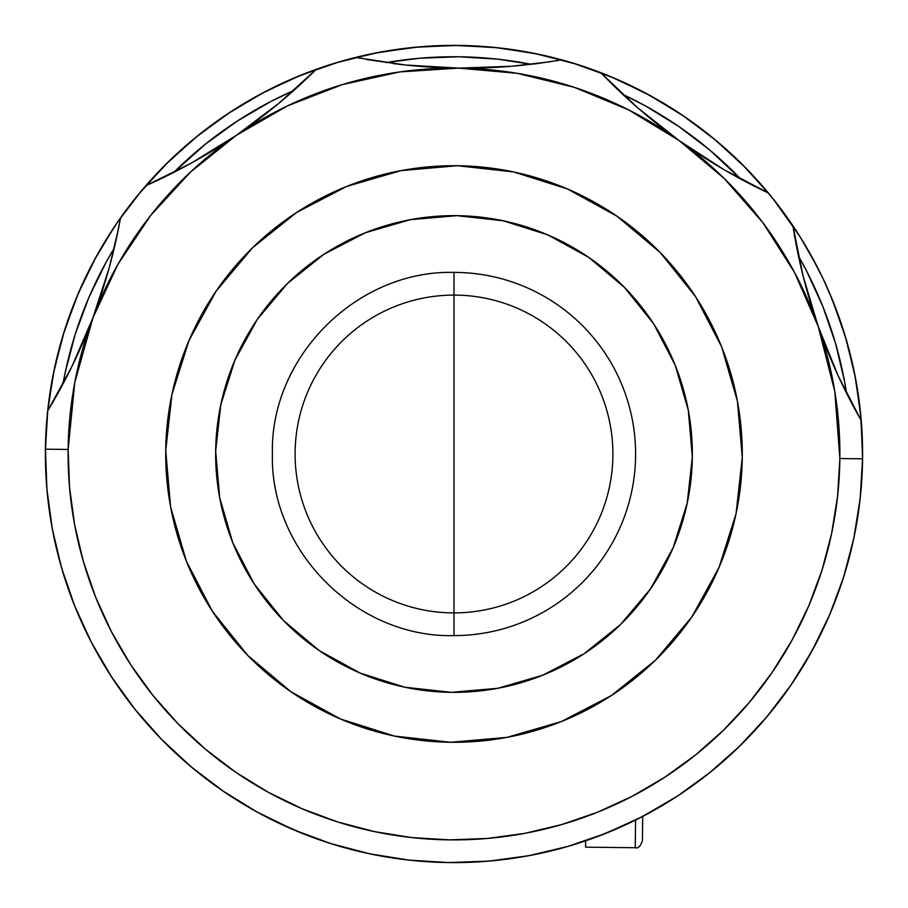 <?xml version="1.0" encoding="UTF-8"?>
<svg xmlns="http://www.w3.org/2000/svg" width="908" height="908" viewBox="0 0 908 908"><rect width="100%" height="100%" fill="white"/><g stroke="black" fill="none" stroke-linecap="round" stroke-linejoin="round"><path stroke-width="1.36" d="M295.1 454A158.9 158.9 0 0 1 454 295.1A158.9 158.9 0 0 1 612.9 454A158.9 158.9 0 0 1 454 612.9A158.9 158.9 0 0 1 295.1 454M66.261 325.121L70.086 314.134L66.261 325.121M236.035 108.392L245.954 102.332L236.035 108.392M582.879 66.261L593.866 70.086L582.879 66.261M799.607 236.035L814.317 261.311M841.739 582.879L837.914 593.866L841.739 582.879M108.392 671.965L102.332 662.045L108.392 671.965M454 454L454 635.6C356.957 638.097 269.903 551.043 272.4 454C269.903 356.957 356.957 269.903 454 272.4L454 454L454 272.4A181.6 181.6 0 0 1 635.6 454A181.6 181.6 0 0 1 454 635.6L454 454M421.8 861.329L420.926 861.261M449.165 862.566L489.253 861.079L528.989 855.665L567.999 846.381L605.908 833.317L642.353 816.598L676.993 796.384L709.477 772.878L739.498 746.308L766.772 716.911L791.038 684.995L812.058 650.843L829.628 614.795L843.577 577.204L853.781 538.433L860.137 498.832L862.577 458.812L861.079 418.747L855.665 379.011L846.381 340.001L833.317 302.092L823.238 279.017M469.243 862.316L473.352 862.146M822.852 278.223L810.254 253.899M817.348 267.088L813.137 259.12M810.231 253.877L807.859 249.7M812.853 258.598L821.195 274.784M804.806 244.502L797.791 233.174M799.993 236.636L772.878 198.523L746.308 168.502L716.911 141.228L684.995 116.962L650.843 95.942L614.795 78.372L577.204 64.423L538.433 54.219L498.832 47.863L458.812 45.423L418.747 46.921L379.011 52.335L340.001 61.619L302.092 74.683L265.647 91.402L231.007 111.616L198.523 135.122L168.502 161.692L141.228 191.089L117.892 221.643L102.581 245.523M117.336 222.449L116.667 223.425M110.458 232.788L113.239 228.532M100.141 249.7L102.581 245.535M95.578 257.815L88.95 270.436M97.167 254.944L90.857 266.691M822.693 277.871L822.205 276.861M819.89 272.116L816.621 265.692M816.564 265.59L799.732 236.228M113.5 228.135L95.964 257.1M95.942 257.157L78.372 293.205L64.423 330.796L54.219 369.567L47.863 409.168L45.423 449.188A408.6 408.6 0 0 1 120.526 217.875A408.6 408.6 0 0 0 449.188 862.577A408.6 408.6 0 0 0 862.577 458.812A408.6 408.6 0 0 1 449.188 862.577A408.6 408.6 0 0 1 45.423 449.188L46.921 489.253L52.335 528.989L61.619 567.999L74.683 605.908L91.402 642.353L111.616 676.993L135.122 709.477L161.692 739.498L191.089 766.772L223.005 791.038L257.157 812.058L293.205 829.628L330.796 843.577L369.567 853.781L409.168 860.137L449.188 862.577M428.156 861.783L448.847 862.566M449.517 862.577L470.219 862.282M62.958 384.027L65.319 371.917L75.239 334.212L88.802 297.665L105.884 262.628L114.215 248.19A397.25 397.25 0 0 0 62.958 384.027M173.814 172.384L205.617 143.975L237.204 121.127L270.879 101.48L293.715 90.516A397.25 397.25 0 0 0 173.814 172.384M386.014 62.607L419.723 58.237L458.676 56.773L497.595 59.145L531.18 64.32A397.25 397.25 0 0 0 386.014 62.607M622.797 94.398L645.372 105.884L678.571 126.325L709.613 149.911L740.735 179.069A397.25 397.25 0 0 0 622.797 94.398M798.529 256.249L806.52 270.879L822.773 306.314L835.474 343.167L844.508 381.099L846.574 393.255A397.25 397.25 0 0 0 798.529 256.249M855.869 410.961L838.039 375.492L818.153 326.29L803.035 275.76L792.934 225.797A567.5 567.5 0 0 0 861.227 420.529L838.039 375.492L827.585 351.271L818.153 326.29A385.9 385.9 0 0 1 839.877 458.54L862.577 458.812A408.6 408.6 0 0 0 792.934 225.797A408.6 408.6 0 0 1 862.577 458.812L839.877 458.54A385.9 385.9 0 0 1 449.46 839.877A385.9 385.9 0 0 1 68.123 449.46L45.423 449.188L68.123 449.46A385.9 385.9 0 0 1 236.398 135.303L191.225 163.145L145.847 185.675A408.6 408.6 0 0 1 316.268 69.314A408.6 408.6 0 0 0 120.526 217.875A408.6 408.6 0 0 1 145.847 185.675L191.225 163.145L214.004 149.831L236.398 135.303L222.392 144.565M758.203 188.092L723.551 169.41L679.048 140.513L637.677 107.791L600.755 72.663A408.6 408.6 0 0 0 355.482 57.454A408.6 408.6 0 0 1 600.755 72.663A567.5 567.5 0 0 0 768.384 193.007A408.6 408.6 0 0 0 600.755 72.663A408.6 408.6 0 0 1 768.384 193.007L723.551 169.41L701.101 155.574L679.048 140.513A385.9 385.9 0 0 1 818.153 326.29L809.981 301.127L803.035 275.76L797.349 250.517L792.934 225.797A408.6 408.6 0 0 0 768.384 193.007A408.6 408.6 0 0 1 792.934 225.797L794.761 236.784M796.668 231.438L793.887 227.227M823.272 279.108L822.342 277.144M812.921 258.735L815.429 263.411M89.926 268.507L88.95 270.459M105.43 240.802L108.234 236.284M92.764 263.048L97.156 254.966M494.497 860.591L477.574 861.919M420.824 861.249L422.98 861.42M215.661 451.197A238.35 238.35 0 0 1 456.803 215.661A238.35 238.35 0 0 1 692.339 456.803L688.298 410.257L675.268 365.391L653.726 323.918L624.511 287.461L588.747 257.395L547.796 234.888L503.248 220.792L456.803 215.661L410.257 219.702L365.391 232.732L323.918 254.274L287.461 283.489L257.395 319.253L234.888 360.204L220.792 404.752L215.661 451.197L219.702 497.743L232.732 542.609L254.274 584.082L283.489 620.539L319.253 650.605L360.204 673.112L404.752 687.208L451.197 692.339L497.743 688.298L542.609 675.268L584.082 653.726L620.539 624.511L650.605 588.747L673.112 547.796L687.208 503.248L692.339 456.803A238.35 238.35 0 0 1 451.197 692.339A238.35 238.35 0 0 1 215.661 451.197M742.267 457.394A288.29 288.29 0 0 1 450.606 742.267A288.29 288.29 0 0 1 165.733 450.606A288.29 288.29 0 0 1 457.394 165.733A288.29 288.29 0 0 1 742.267 457.394L736.07 513.565L719.023 567.455L691.805 616.975L655.44 660.241L611.334 695.573L561.178 721.622L506.914 737.398L450.606 742.267L394.435 736.07L340.545 719.023L291.025 691.805L247.759 655.44L212.427 611.334L186.378 561.178L170.602 506.914L165.733 450.606L171.93 394.435L188.977 340.545L216.195 291.025L252.56 247.759L296.666 212.427L346.822 186.378L401.086 170.602L457.394 165.733L513.565 171.93L567.455 188.977L616.975 216.195L660.241 252.56L695.573 296.666L721.622 346.822L737.398 401.086L742.267 457.394M854.031 537.264L852.374 544.834M843.884 576.24L838.708 591.675M830.173 613.513L822.954 629.573M812.91 649.299L803.966 664.906M792.23 683.236L781.663 698.116M768.35 715.027L756.194 729.01M741.495 744.344L728.023 757.09M711.929 770.903L697.128 782.401M679.922 794.466L664.123 804.431M645.77 814.805L628.824 823.318M609.801 831.728L592.232 838.504M572.358 845.087L553.971 850.183M533.813 854.734L515.006 858.015M422.867 861.408L403.946 859.524M383.392 856.448L364.778 852.737M344.722 847.72L326.46 842.181M306.881 835.201L289.346 827.96M270.527 819.095L253.786 810.186M235.683 799.38L220.122 789.041M191.713 767.305L188.671 764.74M172.917 750.553L159.74 737.489M145.405 721.815L133.59 707.548M120.741 690.42L110.458 675.212M99.12 656.518L90.596 640.787M80.937 620.663L74.172 604.615M66.159 582.584L61.347 567.023M61.006 565.832L60.03 562.37M53.583 535.345L52.119 527.82M48.487 504.178L46.921 489.253M145.938 185.641A567.5 567.5 0 0 0 316.268 69.314A408.6 408.6 0 0 1 355.482 57.454A408.6 408.6 0 0 0 316.268 69.314L278.529 103.569L236.398 135.303A385.9 385.9 0 0 1 458.54 68.123L441.776 67.68M47.738 410.836A567.5 567.5 0 0 0 120.526 217.875L115.543 242.493L109.266 267.588L101.719 292.785L92.957 317.755L71.914 366.469L47.67 410.949L71.914 366.469L82.946 342.498L92.957 317.755L86.793 333.361M118.449 228.816L109.266 267.588L92.957 317.755L117.881 264.41L150.637 215.491L190.442 172.111L236.398 135.303L287.405 105.907L342.305 84.614L399.792 71.925L458.54 68.123L405.57 65.024A567.5 567.5 0 0 0 511.261 66.295L458.54 68.123L431.868 67.181L405.57 65.024L366.264 59.474M742.358 743.493L744.515 741.325M594.626 837.641L623.092 825.974M638.903 818.369L667.845 802.173M561.825 59.883L536.991 63.605L511.261 66.295L550.872 61.665M524.631 65.047L513.111 66.148M510.103 66.386L495.212 67.374M474.998 68.077L458.54 68.123L517.197 73.31L574.367 87.35L628.745 109.936L679.048 140.513L665.87 130.763M421.925 66.511L405.989 65.07M403.084 64.752L393.198 63.571M249.848 125.826L236.398 135.303L257.895 119.879L278.529 103.569L308.311 77.055M288.767 94.875L279.948 102.388M277.632 104.307L265.999 113.659M205.469 154.984L191.554 162.963M189.091 164.325L180.249 169.058M156.142 180.998L145.847 185.675M112.671 254.581L109.755 265.806M109.198 267.826L104.738 283.183M98.541 302.273L92.957 317.743L74.774 382.518L68.123 449.46L69.541 487.301L74.649 524.824L83.422 561.666L95.76 597.464L111.548 631.889L130.638 664.599L152.828 695.278L177.934 723.642L205.696 749.406L235.842 772.322L268.087 792.162L302.137 808.756L337.64 821.933L374.266 831.569L411.653 837.573L449.46 839.877L487.301 838.459L524.824 833.351L561.666 824.577L597.464 812.24L631.889 796.452L664.599 777.361L695.278 755.172L723.642 730.066L749.406 702.304L772.322 672.158L792.162 639.913L808.756 605.863L821.933 570.36L831.569 533.734L837.573 496.347L839.877 458.54L834.804 391.473L818.153 326.29L812.932 310.684M78.905 351.612L72.095 366.094M70.813 368.716L66.329 377.603M53.266 401.506L47.67 410.949M277.224 822.376L306.756 835.144M843.362 386.751L839.094 377.785M837.857 375.106L831.399 360.476M823.942 342.044L818.153 326.29L794.489 272.389L762.902 222.698L724.119 178.399L679.048 140.513L657.925 124.589L637.677 107.791L608.519 80.596M807.189 291.457L803.092 276.009M802.593 273.966L799.937 262.684M734.379 175.584L725.685 170.647M723.222 169.217L709.5 160.92M692.827 150.104L679.048 140.524A385.9 385.9 0 0 0 458.54 68.123L485.008 67.816L511.261 66.295M649.969 118.176L638.483 108.495M636.213 106.52L627.644 98.87M405.57 65.024L355.482 57.454M642.41 840.729L642.694 816.417L642.41 840.729C640.481 846.335 638.097 848.674 635.237 847.731L635.555 820.049L635.237 847.731L585.581 847.153L585.649 840.808L585.581 847.153M835.428 307.483L828.777 291.23M655.905 98.768L640.458 90.425M307.483 72.572L291.23 79.223M98.768 252.095L94.784 259.268M72.572 600.517L68.497 589.44M252.095 809.232L241.925 803.251M809.232 655.905L817.575 640.458M45.457 460.844L45.536 443.308M46.751 420.779L48.555 403.334M51.96 381.076L55.467 363.836M61.04 342.021L66.227 325.2M73.934 303.987L80.721 287.813M110.504 232.72L113.761 227.738M116.462 223.743L117.155 222.71M117.847 221.722L120.31 218.181M133.839 200.123L145.03 186.617M160.273 169.955L172.736 157.617M189.477 142.579L203.131 131.478M221.336 118.108L235.955 108.438M255.364 96.929L270.879 88.734M291.275 79.2L318.47 68.531L299.867 75.591M367.581 54.639L384.799 51.302M407.147 48.09L424.592 46.456M447.156 45.457L464.692 45.536M487.221 46.751L504.666 48.555M526.924 51.96L544.164 55.467M565.979 61.04L582.8 66.227M604.013 73.934L620.187 80.721M640.492 90.437L665.995 104.692L648.732 94.784M675.28 110.504L689.819 120.31M707.877 133.839L721.383 145.03M738.045 160.273L750.383 172.736M765.421 189.477L776.522 203.131M789.892 221.336L795.544 229.713M796.191 230.711L796.861 231.744M811.071 255.364L819.266 270.879M828.8 291.275L839.469 318.47L832.409 299.867M842.942 328.798L847.97 345.653M853.361 367.581L856.698 384.799M859.91 407.147L861.544 424.592M862.543 447.156L862.464 464.692M861.249 487.221L859.445 504.666M856.04 526.924L852.533 544.164M846.937 566.036L841.773 582.8M834.066 604.013L827.279 620.187M817.563 640.492L803.251 666.075M797.496 675.28L787.69 689.819M774.161 707.877L762.97 721.383M747.727 738.045L735.412 750.246M686.664 789.892L672.794 799.085M579.202 842.942L564.152 847.47M540.419 853.361L525.369 856.323M500.853 859.91L485.928 861.351M460.844 862.543L443.308 862.464M416.659 860.886L403.334 859.445M377.172 855.313L363.836 852.533M338.389 845.904L325.2 841.773M300.786 832.784L287.813 827.279M230.292 795.919L218.181 787.69M198.069 772.515L186.617 762.97M168.355 746.172L157.617 735.264M141.285 716.991L131.478 704.869M117.2 685.336L108.438 672.045M96.305 651.501L88.734 637.121M64.843 578.544L60.03 562.347M54.582 540.124L51.302 523.201M48.09 500.853L46.456 483.408M45.411 451.594L47.364 413.946L53.254 374.289L62.992 335.392L76.499 297.631L88.973 270.402M89.665 269.029L90.028 268.325M92.684 263.207L93.615 261.459M93.683 261.311L113.307 228.419M117.881 221.666L138.152 194.789L165.074 165.074L194.789 138.152L226.989 114.26L261.391 93.649L297.631 76.499L335.392 62.992L374.289 53.254L413.946 47.364L454 45.4L494.054 47.364L533.711 53.254L572.607 62.992L610.369 76.499L646.61 93.649L681.011 114.26L713.211 138.152L742.926 165.074L769.848 194.789M814.351 261.391L820.003 272.355M822.183 276.815L822.739 277.962M823.227 278.994L831.501 297.631L845.008 335.392L854.746 374.289L860.636 413.946L862.6 454M862.6 454.261L861.987 476.405M860.387 496.438L857.822 516.277M854.269 536.072L849.775 555.56M844.304 574.912L837.914 593.866M830.57 612.582L822.353 630.822M792.4 682.998L780.778 699.285M765.66 718.239L755.172 730.134M556.876 849.434L550.997 850.921M517.855 857.583L511.669 858.514M478.051 861.896L477.472 861.93M476.291 861.987L475.02 862.055M451.594 862.589L431.595 861.987M406.387 859.819L391.757 857.833M367.173 853.27L352.44 849.775M328.787 842.942L314.134 837.914M222.119 790.437L208.715 780.778M190.532 766.318L177.866 755.172M161.431 739.237L149.672 726.65M135.099 709.454L124.407 695.505M111.786 677.255L102.332 662.045M91.719 642.955L83.627 626.565M62.016 569.327L57.079 550.997M52.664 530.681L49.486 511.624M47.114 491.33L45.786 471.695"/></g></svg>
